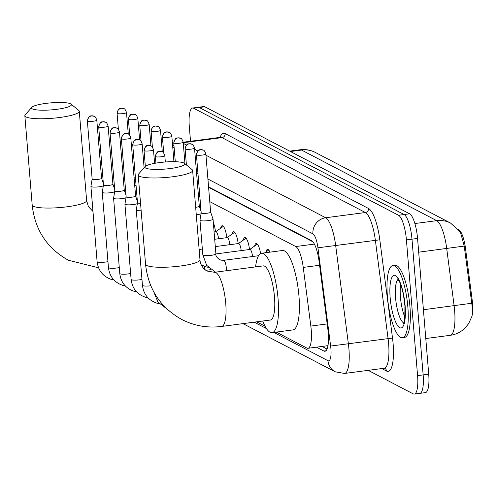 <?xml version="1.0" encoding="UTF-8"?>
<svg xmlns="http://www.w3.org/2000/svg" width="497" height="497" viewBox="0 0 497 497"><rect width="100%" height="100%" fill="white"/><g stroke="black" fill="none" stroke-linecap="round" stroke-linejoin="round"><path stroke-width="0.75" d="M265.982 251.954A11.648 3.075 82.5 0 1 267.504 249.407A11.648 3.075 82.5 0 1 269.952 252.147M254.644 246.034A11.648 3.075 82.5 0 1 256.166 243.487A11.648 3.075 82.5 0 1 260.583 253.576M243.306 240.107A11.648 3.075 82.5 0 1 244.835 237.566A11.648 3.075 82.5 0 1 249.5 249.506M231.975 234.186A11.648 3.075 82.5 0 1 233.497 231.645A11.648 3.075 82.5 0 1 238.162 243.586M220.637 228.266A11.648 3.075 82.5 0 1 222.159 225.719A11.648 3.075 82.5 0 1 226.825 237.659M213.331 222.668A11.648 3.075 82.5 0 1 215.487 231.739M471.429 317.819A19.663 5.187 -97.5 0 0 472.15 299.803L465.515 248.475A19.663 5.187 -97.5 0 0 458.762 229.695L458.625 229.62M312.893 241.809L208.597 187.319M198.67 182.138L197.259 181.399M276.289 332.102L306.854 348.068A21.843 5.765 -97.5 0 0 307.941 348.291A21.843 5.765 -97.5 0 0 310.83 326.069L303.245 267.411A21.843 5.765 -97.5 0 0 295.74 246.543L209.771 201.633M199.85 196.445L198.433 195.706M256.638 321.832L265.069 326.237M190.525 141.272L189.307 126.48A21.843 5.765 82.5 0 1 192.594 108.029L198.166 107.296A21.843 5.765 82.5 0 1 199.254 107.52L404.086 214.53A21.843 5.765 82.5 0 1 411.988 239.169L423.146 374.906A21.843 5.765 82.5 0 1 419.859 393.357L425.426 392.624A21.843 5.765 82.5 0 0 428.712 374.173L417.555 238.436A21.843 5.765 82.5 0 0 409.652 213.797L204.826 106.787A21.843 5.765 82.5 0 0 203.739 106.563L198.166 107.296A21.843 5.765 82.5 0 1 199.254 107.52L404.086 214.53A21.843 5.765 82.5 0 1 411.988 239.169L423.146 374.906A21.843 5.765 82.5 0 1 419.859 393.357A21.843 5.765 82.5 0 1 418.766 393.127M472.119 306.096L464.235 246.077L460.39 232.012L450.562 223.078A25.484 24.173 117.6 0 0 436.708 220.668L301.555 150.057A25.484 24.173 -62.4 0 1 315.409 152.473L450.562 223.078M192.594 108.029A21.843 5.765 82.5 0 1 193.687 108.253L398.513 215.263A21.843 5.765 82.5 0 1 406.416 239.902L417.573 375.639A21.843 5.765 82.5 0 1 414.287 394.09A21.843 5.765 82.5 0 1 413.2 393.86L368.19 370.352M316.465 347.173L323.858 351.031A21.843 5.765 -97.5 0 0 324.945 351.261A21.843 5.765 -97.5 0 0 327.834 329.039L319.111 261.577A21.843 5.765 -97.5 0 0 311.607 240.71L208.56 186.872M198.632 181.691L197.222 180.951M327.038 349.049L322.031 346.44M407.857 306.978A36.405 9.605 82.5 0 1 402.377 337.724A36.405 9.605 82.5 0 1 387.399 296.287A36.405 9.605 82.5 0 1 392.878 265.535A36.405 9.605 82.5 0 1 407.857 306.978M392.878 265.535L394.966 265.261A36.405 9.605 82.5 0 1 409.95 306.699A36.405 9.605 82.5 0 1 404.471 337.451L402.377 337.724M32.33 108.862A20.023 3.522 -4.7 0 0 56.217 109.396A20.023 3.522 -4.7 0 0 71.059 104.103A20.023 3.522 -4.7 0 0 70.624 103.823A20.023 3.522 -4.7 0 0 50.272 102.91A20.023 3.522 -4.7 0 0 31.789 107.327A20.023 3.522 -4.7 0 0 32.33 108.862M71.059 104.103L78.768 110.427A27.304 4.802 175.3 0 1 79.278 111.247A27.304 4.802 175.3 0 1 56.136 117.919A27.304 4.802 175.3 0 1 25.95 116.925A27.304 4.802 175.3 0 1 24.85 115.72A27.304 4.802 175.3 0 1 25.217 114.832L31.789 107.327M145.689 168.085A20.023 3.522 -4.7 0 0 169.583 168.613A20.023 3.522 -4.7 0 0 184.424 163.32A20.023 3.522 -4.7 0 0 183.989 163.041A20.023 3.522 -4.7 0 0 163.631 162.134A20.023 3.522 -4.7 0 0 145.149 166.551A20.023 3.522 -4.7 0 0 145.689 168.085M184.424 163.32L192.134 169.651A27.304 4.802 175.3 0 1 192.637 170.471A27.304 4.802 175.3 0 1 169.496 177.143A27.304 4.802 175.3 0 1 139.315 176.143A27.304 4.802 175.3 0 1 138.209 174.944A27.304 4.802 175.3 0 1 138.576 174.056L145.149 166.551M270.38 320.025A27.304 7.206 -97.5 0 0 274.487 296.964A27.304 7.206 -97.5 0 0 263.248 265.883L214.505 272.3A27.304 7.206 -97.5 0 1 215.866 272.58A27.304 7.206 -97.5 0 1 225.744 303.381A27.304 7.206 -97.5 0 1 221.637 326.442L270.38 320.025M255.588 266.889A40.046 10.567 82.5 0 1 261.59 253.246A40.046 10.567 82.5 0 1 278.065 298.834A40.046 10.567 82.5 0 1 272.039 332.661A40.046 10.567 82.5 0 1 262.714 321.037M261.59 253.246L282.476 250.5A40.046 10.567 82.5 0 1 298.958 296.082A40.046 10.567 82.5 0 1 292.932 329.909L272.039 332.661M92.144 179.019A4.734 0.832 -4.7 0 0 92.144 179.057L90.92 186.3A6.554 1.149 -4.7 0 0 90.914 186.35A6.554 1.149 -4.7 0 0 91.181 186.642A6.554 1.149 -4.7 0 0 99.288 186.779A6.554 1.149 -4.7 0 0 103.326 185.847M87.36 120.908C89.485 113.558 91.386 116.807 91.454 115.826L94.268 116.323A4.734 4.492 -62.4 0 0 91.696 115.876A4.734 4.492 117.6 0 0 87.553 121.113A4.734 0.832 -4.7 0 1 87.36 120.908L92.144 179.057A4.734 0.832 -4.7 0 0 92.33 179.268A4.734 0.832 -4.7 0 0 98.189 179.367A4.734 0.832 -4.7 0 0 101.574 178.286A4.734 0.832 -4.7 0 0 101.568 178.249M103.482 184.946A4.734 0.832 -4.7 0 0 103.475 184.983L102.252 192.221A6.554 1.149 -4.7 0 0 102.252 192.277A6.554 1.149 -4.7 0 0 102.512 192.563A6.554 1.149 -4.7 0 0 110.626 192.699A6.554 1.149 -4.7 0 0 114.664 191.774M98.698 126.828C100.823 119.485 102.717 122.734 102.786 121.753L105.606 122.25A4.734 4.492 -62.4 0 0 103.034 121.796A4.734 4.492 117.6 0 0 98.891 127.039A4.734 0.832 -4.7 0 1 98.698 126.828L103.475 184.983A4.734 0.832 -4.7 0 0 103.668 185.188A4.734 0.832 -4.7 0 0 109.526 185.288A4.734 0.832 -4.7 0 0 112.912 184.207A4.734 0.832 -4.7 0 0 112.906 184.17M204.745 269.542A6.554 1.727 -97.5 0 0 204.031 266.187M110.036 132.749C112.16 125.406 114.055 128.655 114.124 127.673L116.944 128.17A4.734 4.492 -62.4 0 0 114.366 127.723A4.734 4.492 117.6 0 0 110.222 132.96A4.734 0.832 -4.7 0 1 110.036 132.749L114.813 190.904A4.734 0.832 -4.7 0 1 114.813 190.867L113.589 198.148A6.554 1.149 -4.7 0 0 113.589 198.197A6.554 1.149 -4.7 0 0 113.85 198.483A6.554 1.149 -4.7 0 0 121.958 198.62A6.554 1.149 -4.7 0 0 126.002 197.694M114.813 190.904A4.734 0.832 -4.7 0 0 115.006 191.109A4.734 0.832 -4.7 0 0 120.864 191.208A4.734 0.832 -4.7 0 0 124.25 190.127A4.734 0.832 -4.7 0 0 124.238 190.09L126.021 195.278M126.151 196.787A4.734 0.832 -4.7 0 0 126.151 196.824L124.927 204.068A6.554 1.149 -4.7 0 0 124.921 204.118A6.554 1.149 -4.7 0 0 125.188 204.41A6.554 1.149 -4.7 0 0 133.295 204.547A6.554 1.149 -4.7 0 0 137.334 203.615M121.367 138.675C123.498 131.326 125.393 134.575 125.461 133.594L128.276 134.091A4.734 4.492 -62.4 0 0 125.704 133.643A4.734 4.492 117.6 0 0 121.56 138.88A4.734 0.832 -4.7 0 1 121.367 138.675L126.151 196.824A4.734 0.832 -4.7 0 0 126.344 197.036A4.734 0.832 -4.7 0 0 132.196 197.135A4.734 0.832 -4.7 0 0 135.582 196.048A4.734 0.832 -4.7 0 0 135.575 196.011M137.489 202.714A4.734 0.832 -4.7 0 0 137.489 202.751L136.265 209.989A6.554 1.149 -4.7 0 0 136.259 210.038A6.554 1.149 -4.7 0 0 136.526 210.33A6.554 1.149 -4.7 0 0 141.154 210.753M132.705 144.596C134.83 137.253 136.731 140.502 136.799 139.514L139.614 140.011A4.734 4.492 -62.4 0 0 137.042 139.564A4.734 4.492 117.6 0 0 132.898 144.807A4.734 0.832 -4.7 0 1 132.705 144.596L137.489 202.751A4.734 0.832 -4.7 0 0 137.675 202.956A4.734 0.832 -4.7 0 0 140.539 203.273M123.368 179.442A6.554 1.149 -4.7 0 0 124.722 179.46M122.747 171.85A4.734 0.832 -4.7 0 0 124.107 171.962M134.706 185.362A6.554 1.149 -4.7 0 0 136.06 185.387M134.084 177.771A4.734 0.832 -4.7 0 0 135.445 177.883M223.364 226.352A10.922 2.883 -97.5 0 0 223.271 226.415L215.741 231.708M218.525 238.753A6.554 1.727 -97.5 0 0 215.86 231.689L214.089 231.925M234.702 232.279A10.922 2.883 -97.5 0 0 234.609 232.335L227.079 237.628M229.862 244.679A6.554 1.727 -97.5 0 0 227.197 237.616L214.692 239.262M246.034 238.2A10.922 2.883 -97.5 0 0 245.94 238.256L238.417 243.549M241.194 250.6A6.554 1.727 -97.5 0 0 238.535 243.536L215.294 246.593M196.284 214.779A6.554 1.149 -4.7 0 0 197.011 214.692A6.554 1.149 -4.7 0 0 201.049 213.766M195.669 207.311A4.734 0.832 -4.7 0 0 195.911 207.28A4.734 0.832 -4.7 0 0 199.297 206.199A4.734 0.832 -4.7 0 0 199.291 206.162M257.371 244.12A10.922 2.883 -97.5 0 0 257.278 244.176L249.755 249.475M252.532 256.52A6.554 1.727 -97.5 0 0 249.873 249.457L215.897 253.93M208.349 220.612A6.554 1.149 -4.7 0 0 213.039 219.115A6.554 1.149 -4.7 0 0 213.027 219.065L210.635 212.101A4.734 0.832 -4.7 0 1 210.635 212.12A4.734 0.832 -4.7 0 1 207.249 213.207A4.734 0.832 -4.7 0 1 201.391 213.107A4.734 0.832 -4.7 0 1 201.198 212.896A4.734 0.832 -4.7 0 1 201.204 212.859L199.974 220.14A6.554 1.149 -4.7 0 0 199.974 220.19A6.554 1.149 -4.7 0 0 200.235 220.475A6.554 1.149 -4.7 0 0 208.349 220.612M268.709 250.041A10.922 2.883 -97.5 0 0 268.616 250.103L264.727 252.836M465.515 248.475L464.502 248.606M472.15 299.803L471.144 299.933M314.377 244.089L295.74 246.543M319.583 265.261L303.245 267.411M327.169 323.92L310.83 326.069M471.839 316.508L468.64 323.603L465.235 327.858C461.079 332.002 456.084 334.487 450.251 335.313A29.124 7.685 -97.5 0 0 454.637 310.712A29.124 7.685 -97.5 0 0 454.103 305.686L446.71 248.494A29.124 7.685 -97.5 0 0 436.708 220.668L414.877 223.538M464.235 246.077L418.685 252.178M290.453 151.523L301.555 150.057A29.124 7.685 -97.5 0 0 300.101 149.759L289.701 151.125M471.672 303.263L423.419 309.724M457.234 246.997L445.175 248.643M428.712 374.173L417.573 375.639M204.826 106.787L193.687 108.253M409.652 213.797L398.513 215.263M417.555 238.436L406.416 239.902M273.835 332.425L327.983 360.71A14.562 3.846 -97.5 0 0 330.896 348.559A14.562 3.846 -97.5 0 0 330.635 346.049L317.931 247.792A14.562 3.846 -97.5 0 0 312.93 233.876L207.914 179.019M205.957 155.213L325.678 217.754A29.124 7.685 82.5 0 1 335.68 245.58L348.385 343.837A29.124 7.685 82.5 0 1 348.919 348.863A29.124 7.685 82.5 0 1 344.533 373.464L384.224 368.24A29.124 7.685 -97.5 0 0 388.611 343.638A29.124 7.685 -97.5 0 0 388.076 338.612L375.372 240.355A29.124 7.685 -97.5 0 0 365.37 212.53L221.979 137.619A29.124 7.685 -97.5 0 0 220.525 137.321L220.885 137.309M220.084 137.377A32.765 8.648 82.5 0 1 225.166 133.594L368.557 208.504A32.765 8.648 82.5 0 1 379.807 239.802L392.512 338.059L330.635 346.049M392.512 338.059A32.765 8.648 82.5 0 1 386.548 371.054L381.783 368.563M183.231 142.726L221.979 137.619A3.641 3.454 117.6 0 0 225.166 133.594M317.931 247.792L379.807 239.802M312.93 233.876A14.562 13.81 -62.4 0 1 325.678 217.754L365.37 212.53A3.641 3.454 117.6 0 0 368.557 208.504M183.281 143.366L186.499 145.043M194.619 149.286L197.831 150.97M254.184 322.155L266.442 328.56M197.986 173.832L196.576 173.093M174.789 161.711L173.907 161.252M386.548 371.054A3.641 3.454 117.6 0 0 384.759 368.283L384.224 368.24M172.838 148.268A14.562 13.81 -62.4 0 1 174.074 146.895M242.996 323.634L335.164 371.781A14.562 13.81 -62.4 0 1 327.983 360.71M325.939 350.758L323.858 351.031M403.819 322.957A22.191 5.858 82.5 0 1 395.569 297.821A22.191 5.858 82.5 0 1 398.091 279.426M405.092 305.531A26.565 7.008 82.5 0 1 399.768 327.691A26.565 7.008 82.5 0 1 390.164 297.728A26.565 7.008 82.5 0 1 395.488 275.568A26.565 7.008 82.5 0 1 405.092 305.531M404.968 317.347A22.191 5.858 82.5 0 1 400.445 297.181A22.191 5.858 82.5 0 1 400.65 284.551M98.568 267.802L68.313 260.211C46.923 248.165 34.883 229.769 32.193 205.025A27.304 4.802 -4.7 0 0 33.293 206.224A27.304 4.802 -4.7 0 0 63.473 207.224A27.304 4.802 -4.7 0 0 86.621 200.546L79.278 111.247M221.637 326.442C207.547 328.206 194.228 325.87 181.672 319.434C160.282 307.388 148.243 288.993 145.553 264.242A27.304 4.802 -4.7 0 0 146.652 265.448A27.304 4.802 -4.7 0 0 176.839 266.442A27.304 4.802 -4.7 0 0 199.98 259.769L192.637 170.471M113.95 280.01L111.421 279.457C102.972 276.494 98.201 270.561 97.108 261.652A6.554 1.149 -4.7 0 0 97.369 261.938A6.554 1.149 -4.7 0 0 97.499 261.994A6.554 1.149 -4.7 0 0 107.955 261.633M87.553 121.113A4.734 0.832 -4.7 0 0 92.784 121.287A4.734 0.832 -4.7 0 0 96.797 120.131L101.574 178.286M125.281 285.93L122.759 285.377C114.31 282.42 109.539 276.481 108.439 267.572A6.554 1.149 -4.7 0 0 108.706 267.858A6.554 1.149 -4.7 0 0 108.837 267.92A6.554 1.149 -4.7 0 0 119.292 267.56M98.891 127.039A4.734 0.832 -4.7 0 0 104.121 127.213A4.734 0.832 -4.7 0 0 108.129 126.052L112.912 184.207L114.689 189.357M136.619 291.857L134.091 291.298C125.642 288.341 120.87 282.408 119.777 273.493A6.554 1.149 -4.7 0 0 120.044 273.785A6.554 1.149 -4.7 0 0 120.168 273.841A6.554 1.149 -4.7 0 0 130.624 273.48M110.222 132.96A4.734 0.832 -4.7 0 0 115.453 133.134A4.734 0.832 -4.7 0 0 119.466 131.978L124.25 190.127M147.957 297.778L145.428 297.218C136.979 294.261 132.208 288.328 131.115 279.42A6.554 1.149 -4.7 0 0 131.376 279.705A6.554 1.149 -4.7 0 0 131.506 279.761A6.554 1.149 -4.7 0 0 141.962 279.401M121.56 138.88A4.734 0.832 -4.7 0 0 126.791 139.054A4.734 0.832 -4.7 0 0 130.804 137.899L135.582 196.048L137.358 201.204M159.295 303.698L156.766 303.145C148.317 300.188 143.546 294.249 142.453 285.34A6.554 1.149 -4.7 0 0 142.714 285.626A6.554 1.149 -4.7 0 0 142.844 285.688A6.554 1.149 -4.7 0 0 150.815 285.763M132.898 144.807A4.734 0.832 -4.7 0 0 138.129 144.975A4.734 0.832 -4.7 0 0 142.142 143.819L144.105 167.744M144.236 150.728A4.734 4.492 117.6 0 1 148.379 145.484A4.734 4.492 -62.4 0 1 150.951 145.938L148.131 145.441C148.063 146.422 146.168 143.173 144.043 150.516A4.734 0.832 -4.7 0 0 144.236 150.728A4.734 0.832 -4.7 0 0 149.467 150.902A4.734 0.832 -4.7 0 0 153.474 149.74L154.592 163.351M155.567 156.648A4.734 4.492 117.6 0 1 159.711 151.411A4.734 4.492 -62.4 0 1 162.289 151.858L159.469 151.361C159.4 152.343 157.506 149.094 155.381 156.443A4.734 0.832 -4.7 0 0 155.567 156.648A4.734 0.832 -4.7 0 0 160.798 156.822A4.734 0.832 -4.7 0 0 164.811 155.667L165.333 161.997M117.255 113.496A4.734 4.492 117.6 0 1 121.398 108.259A4.734 4.492 -62.4 0 1 123.977 108.706L121.156 108.209C121.088 109.191 119.193 105.942 117.068 113.291A4.734 0.832 -4.7 0 0 117.255 113.496A4.734 0.832 -4.7 0 0 122.492 113.67A4.734 0.832 -4.7 0 0 126.499 112.515L128.276 134.091C129.009 133.991 129.847 135.259 130.804 137.899M128.593 119.417A4.734 4.492 117.6 0 1 132.736 114.18A4.734 4.492 -62.4 0 1 135.308 114.627L132.494 114.13C132.426 115.118 130.531 111.862 128.4 119.212A4.734 0.832 -4.7 0 0 128.593 119.417A4.734 0.832 -4.7 0 0 133.823 119.591A4.734 0.832 -4.7 0 0 137.837 118.435L139.607 140.011M139.93 125.343A4.734 4.492 117.6 0 1 144.074 120.1A4.734 4.492 -62.4 0 1 146.646 120.554L143.832 120.057C143.763 121.038 141.862 117.789 139.738 125.132A4.734 0.832 -4.7 0 0 139.93 125.343A4.734 0.832 -4.7 0 0 145.161 125.517A4.734 0.832 -4.7 0 0 149.175 124.356L150.945 145.932M151.268 131.264A4.734 4.492 117.6 0 1 155.412 126.027A4.734 4.492 -62.4 0 1 157.984 126.474L155.163 125.977C155.095 126.959 153.2 123.71 151.076 131.059A4.734 0.832 -4.7 0 0 151.268 131.264A4.734 0.832 -4.7 0 0 156.499 131.438A4.734 0.832 -4.7 0 0 160.506 130.282L162.283 151.858M162.6 137.184A4.734 4.492 117.6 0 1 166.743 131.947A4.734 4.492 -62.4 0 1 169.322 132.395L166.501 131.898C166.433 132.879 164.538 129.63 162.413 136.979A4.734 0.832 -4.7 0 0 162.6 137.184A4.734 0.832 -4.7 0 0 167.831 137.358A4.734 0.832 -4.7 0 0 171.844 136.203L173.944 161.699M173.938 143.111A4.734 4.492 117.6 0 1 178.081 137.868A4.734 4.492 -62.4 0 1 180.653 138.315L177.839 137.824C177.771 138.806 175.876 135.557 173.745 142.9A4.734 0.832 -4.7 0 0 173.938 143.111A4.734 0.832 -4.7 0 0 179.168 143.279A4.734 0.832 -4.7 0 0 183.182 142.123L184.959 163.768M185.275 149.032A4.734 4.492 117.6 0 1 189.419 143.788A4.734 4.492 -62.4 0 1 191.991 144.242L189.177 143.745C189.108 144.726 187.207 141.477 185.083 148.82A4.734 0.832 -4.7 0 0 185.275 149.032A4.734 0.832 -4.7 0 0 190.506 149.206A4.734 0.832 -4.7 0 0 194.52 148.05L199.297 206.199L201.074 211.349M199.135 249.5A6.554 1.149 -4.7 0 0 202.341 248.972M196.613 154.952A4.734 4.492 117.6 0 1 200.757 149.715A4.734 4.492 -62.4 0 1 203.329 150.162L200.508 149.665C200.44 150.647 198.545 147.398 196.421 154.747A4.734 0.832 -4.7 0 0 196.613 154.952A4.734 0.832 -4.7 0 0 201.844 155.126A4.734 0.832 -4.7 0 0 205.851 153.971L210.635 212.12M226.334 270.741A6.554 1.727 -97.5 0 0 226.303 267.79A6.554 1.727 -97.5 0 0 223.818 260.347A6.554 1.727 -97.5 0 0 223.607 260.329A6.554 1.727 -97.5 0 0 223.426 260.391M215.518 272.163L206.69 265.367L202.826 254.911A6.554 1.149 -4.7 0 0 203.093 255.197A6.554 1.149 -4.7 0 0 203.223 255.259A6.554 1.149 -4.7 0 0 210.542 255.415A6.554 1.149 -4.7 0 0 215.891 253.837L213.039 219.115M327.958 345.657L307.941 348.291M315.409 152.473C310.594 150.001 305.493 149.094 300.101 149.759M450.251 335.313L425.786 338.532M414.287 394.09L419.859 393.357M183.188 142.235L220.525 137.321M173.938 145.223L172.664 146.199M335.164 371.781L344.533 373.464M404.701 323.087L403.465 323.653C404.446 324.696 404.931 318.589 404.918 305.338C403.583 291.025 400.141 282.377 398.88 280.65L397.563 278.848L398.911 279.078M403.477 294.932L405.012 306.587M32.193 205.025L24.85 115.72M92.976 211.461L88.391 206.615L86.621 200.546M199.98 259.769C200.185 264.392 202.509 268.144 206.963 271.027L214.505 272.3M145.553 264.242L138.209 174.944M101.574 178.268L103.351 183.436M97.108 261.652L90.914 186.35M96.797 120.131C95.84 117.491 95.002 116.223 94.268 116.323M108.439 267.572L102.252 192.277M108.129 126.052C107.178 123.418 106.333 122.144 105.606 122.25M210.939 269.647L205.789 270.325M119.777 273.493L113.589 198.197M119.466 131.978C118.516 129.338 117.671 128.071 116.944 128.17M131.115 279.42L124.921 204.118M142.453 285.34L136.259 210.038M142.142 143.819C141.185 141.179 140.347 139.912 139.614 140.011M153.871 292.099L157.891 302.052L166.445 308.507M144.043 150.516L145.341 166.358M153.474 149.74C152.523 147.106 151.678 145.838 150.951 145.938M155.381 156.443L155.928 163.115M164.811 155.667C163.861 153.026 163.016 151.759 162.289 151.858M117.068 113.291L118.385 129.332M126.499 112.515C125.548 109.874 124.704 108.607 123.977 108.706M128.4 119.212L129.723 135.252M137.837 118.435C136.88 115.795 136.041 114.527 135.308 114.627M139.738 125.132L141.055 141.179M149.175 124.356C148.218 121.722 147.379 120.448 146.646 120.554M151.076 131.059L152.393 147.1M160.506 130.282C159.556 127.642 158.711 126.375 157.984 126.474M162.413 136.979L163.73 153.02M171.844 136.203C170.893 133.563 170.049 132.295 169.322 132.395M173.745 142.9L175.292 161.724M183.182 142.123C182.225 139.489 181.386 138.216 180.653 138.315M201.254 264.82L205.808 266.79L208.336 267.349M185.083 148.82L186.412 164.954M194.52 148.05C193.563 145.41 192.724 144.142 191.991 144.242M215.891 253.837C215.518 256.085 217.152 258.179 220.792 260.124L223.607 260.329L258.539 255.731M202.826 254.911L199.974 220.19M196.421 154.747L201.198 212.896M205.851 153.971C204.901 151.33 204.056 150.063 203.329 150.162"/></g></svg>
